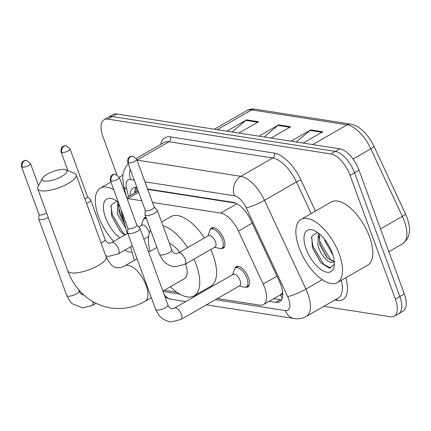 <?xml version="1.0" encoding="UTF-8"?>
<svg xmlns="http://www.w3.org/2000/svg" width="431" height="431" viewBox="0 0 431 431"><rect width="100%" height="100%" fill="white"/><g stroke="black" fill="none" stroke-linecap="round" stroke-linejoin="round"><path stroke-width="0.65" d="M210.296 229.685A11.664 5.404 60.1 0 1 211.626 227.951A11.664 5.404 60.1 0 1 223.856 239.07A11.664 5.404 60.1 0 1 223.247 248.181A11.664 5.404 60.1 0 1 221.081 248.455M143.631 219.271A11.664 5.404 60.1 0 1 144.956 217.536A11.664 5.404 60.1 0 1 145.867 217.224M234.943 268.411A11.664 5.404 60.1 0 1 236.274 266.676A11.664 5.404 60.1 0 1 248.504 277.796A11.664 5.404 60.1 0 1 247.895 286.906A11.664 5.404 60.1 0 1 245.729 287.181M282.601 292.11A21.873 10.134 60.1 0 1 280.371 294.869L280.581 294.901A7.289 3.378 -119.9 0 0 282.709 293.468M235.741 203.136L147.709 189.387M217.402 298.538L259.721 305.148A21.873 10.134 -119.9 0 0 263.465 304.582L280.371 294.869M121.165 209.929A21.873 10.134 -119.9 0 0 121.784 212.866L127.22 233.613M130.663 246.769L134.235 260.421M141.783 200.765L127.732 198.572A21.873 10.134 -119.9 0 0 127.075 198.497M263.465 304.582A21.873 10.134 -119.9 0 0 263.179 284.072L238.456 231.091A21.873 10.134 -119.9 0 0 220.694 213.092L152.488 202.441M164.297 290.246L176.807 292.196M195.367 295.095L196.687 295.305M116.844 174.674L102.977 136.778A21.873 10.134 60.1 0 1 104.113 119.694A21.873 10.134 60.1 0 1 107.858 119.123L330.889 153.964A21.873 10.134 60.1 0 1 350.074 175.379L395.356 299.114A21.873 10.134 60.1 0 1 394.214 316.198A21.873 10.134 60.1 0 1 390.47 316.769L323.8 306.355M394.214 316.198L403.179 311.047A21.873 10.134 60.1 0 0 404.321 293.964L359.039 170.229A21.873 10.134 60.1 0 0 339.854 148.814L116.823 113.973A21.873 10.134 60.1 0 0 113.078 114.544L108.596 117.119A21.873 10.134 60.1 0 1 112.34 116.548L335.372 151.389A21.873 10.134 60.1 0 1 354.557 172.804L399.839 296.539A21.873 10.134 60.1 0 1 398.697 313.623A21.873 10.134 60.1 0 0 399.839 296.539L354.557 172.804A21.873 10.134 60.1 0 0 335.372 151.389L112.34 116.548A21.873 10.134 60.1 0 0 108.596 117.119L104.113 119.694M269.17 301.301L275.883 302.352A21.873 10.134 -119.9 0 0 279.633 301.781A21.873 10.134 -119.9 0 0 279.347 281.276L250.912 220.343A21.873 10.134 -119.9 0 0 233.155 202.349L147.564 188.977M136.859 187.313A21.873 10.134 -119.9 0 0 133.319 187.911A21.873 10.134 -119.9 0 0 130.216 195.561M281.513 299.868A21.873 10.134 60.1 0 1 280.365 299.777L273.647 298.731M134.698 192.986A21.873 10.134 60.1 0 1 135.921 187.248M226.905 131.169L246.575 119.866L258.605 121.747L238.941 133.05M291.087 141.196L310.756 129.893L322.792 131.773L303.122 143.076M258.993 136.18L278.663 124.882L290.699 126.762L271.029 138.06M264.171 136.988L277.914 125.41A5.835 4.843 -81.1 0 1 278.663 124.882M296.264 142.004L310.008 130.421A5.835 4.843 -81.1 0 1 310.756 129.893M232.077 131.978L245.826 120.394A5.835 4.843 -81.1 0 1 246.575 119.866M132.128 252.367A36.457 16.89 60.1 0 1 124.721 250.185M113.698 241.376A36.457 16.89 60.1 0 1 98.57 216.529A36.457 16.89 60.1 0 1 100.466 188.051A36.457 16.89 60.1 0 1 113.822 189.85M118.6 202.92L119.069 212.779L124.785 224.319M117.792 201.789L117.291 213.803L125.874 228.468M116.849 201.099L111.176 205.059L111.672 215.963L120.206 231.312L124.597 235.116M119.866 237.837A23.77 11.012 60.1 0 1 105.547 217.617A23.77 11.012 60.1 0 1 113.525 199.224A23.77 11.012 60.1 0 1 118.347 202.225M118.972 212.435L124.64 223.759M111.661 215.926L120.421 231.544M118.223 204.892L119.425 210.56L123.789 220.505M110.939 205.878L112.308 214.649L123.121 232.875L125.329 234.696M44.458 181.068A13.124 4.057 -20.1 0 0 60.836 176.915A13.124 4.057 -20.1 0 0 65.744 169.776A13.124 4.057 -20.1 0 0 64.623 169.485A13.124 4.057 -20.1 0 0 52.059 171.883A13.124 4.057 -20.1 0 0 42.432 178.305A13.124 4.057 -20.1 0 0 44.458 181.068M65.744 169.776L74.353 173.23A20.413 6.309 159.9 0 1 76.093 174.77A20.413 6.309 159.9 0 1 63.847 185.756A20.413 6.309 159.9 0 1 41.236 190.804A20.413 6.309 159.9 0 1 37.75 188.805A20.413 6.309 159.9 0 1 38.084 186.499L42.432 178.305M162.886 291.054L184.258 278.776A20.413 9.46 -119.9 0 0 185.686 263.874M193.945 259.133A40.099 18.581 60.1 0 1 196.148 264.521A40.099 18.581 60.1 0 1 194.063 295.849A40.099 18.581 60.1 0 1 170.39 286.744M210.754 249.474A40.099 18.581 60.1 0 1 212.957 254.866A40.099 18.581 60.1 0 1 210.872 286.189L194.063 295.849M179.598 252.237A20.413 9.46 -119.9 0 0 169.421 243.407M150.053 251.338A40.099 18.581 60.1 0 1 150.548 230.014M162.94 225.688A40.099 18.581 60.1 0 1 187.625 247.626M161.593 222.008L170.918 216.648A40.099 18.581 60.1 0 1 204.434 237.971M39.005 214.444L38.725 218.792A6.562 2.026 -20.1 0 0 38.763 219.072A6.562 2.026 -20.1 0 0 39.878 219.713A6.562 2.026 -20.1 0 0 48.261 217.531M21.55 166.738C21.049 161.065 23.576 161.474 23.565 161.043C23.883 160.596 24.939 160.386 26.733 160.424A4.741 3.938 -81.1 0 0 24.454 160.876A4.741 3.938 98.9 0 0 22.358 167.201A4.741 1.465 -20.1 0 1 21.55 166.738L39.043 214.536A4.741 1.465 -20.1 0 0 39.851 214.999A4.741 1.465 -20.1 0 0 46.101 213.313A4.741 1.465 -20.1 0 0 46.607 213M181.036 319.43A6.562 3.039 60.1 0 0 181.376 314.307A6.562 3.039 60.1 0 0 175.395 307.858A6.562 3.039 60.1 0 0 174.496 308.052L233.214 274.321A6.562 3.039 60.1 0 1 240.094 280.576A6.562 3.039 60.1 0 1 239.749 285.699L181.036 319.43L171.608 321.795C166.075 321.876 160.235 317.372 158.996 315.347L155.629 309.41A6.562 2.026 -20.1 0 0 156.749 310.051A6.562 2.026 -20.1 0 0 156.986 310.083A6.562 2.026 -20.1 0 0 164.2 308.343A6.562 2.026 -20.1 0 0 167.955 304.9L139.978 228.446A6.562 2.026 -20.1 0 0 139.827 228.209L136.799 225.074M232.675 274.628L234.232 269.704A10.937 5.07 60.1 0 1 235.515 267.953A10.937 5.07 60.1 0 1 246.979 278.378A10.937 5.07 60.1 0 1 246.413 286.917A10.937 5.07 60.1 0 1 244.253 287.148L239.21 286.012M127.899 228.328L127.614 232.675A6.562 2.026 -20.1 0 0 127.651 232.955A6.562 2.026 -20.1 0 0 128.772 233.597A6.562 2.026 -20.1 0 0 137.424 231.264A6.562 2.026 -20.1 0 0 139.978 228.446M111.252 181.085A4.741 1.465 -20.1 0 1 110.444 180.621L127.932 228.419A4.741 1.465 -20.1 0 0 128.745 228.883A4.741 1.465 -20.1 0 0 134.995 227.202A4.741 1.465 -20.1 0 0 136.837 225.165L119.344 177.362L115.627 174.313A4.741 3.938 -81.1 0 0 113.342 174.76A4.741 3.938 98.9 0 0 111.252 181.085A4.741 1.465 -20.1 0 0 116.499 179.916A4.741 1.465 -20.1 0 0 119.344 177.362M138.685 227.024L141.896 225.181A6.562 3.039 60.1 0 1 148.776 231.436A6.562 3.039 60.1 0 1 149.255 233.176M148.614 236.436A6.562 3.039 60.1 0 1 148.436 236.56L143.9 239.167M86.615 203.524A6.562 2.026 -20.1 0 0 88.107 202.764A6.562 2.026 -20.1 0 0 90.661 199.946A6.562 2.026 -20.1 0 0 90.51 199.709L87.482 196.568M84.982 199.063A4.741 1.465 -20.1 0 0 85.672 198.702A4.741 1.465 -20.1 0 0 87.52 196.665L70.027 148.862L66.304 145.807A4.741 3.938 -81.1 0 0 64.025 146.26A4.741 3.938 98.9 0 0 61.935 152.585A4.741 1.465 -20.1 0 0 67.182 151.41A4.741 1.465 -20.1 0 0 70.027 148.862M141.357 225.488L142.914 220.559A10.937 5.07 60.1 0 1 144.202 218.813A10.937 5.07 60.1 0 1 146.362 218.582M184.851 264.354A6.562 3.039 60.1 0 0 185.19 259.23A6.562 3.039 60.1 0 0 179.21 252.781A6.562 3.039 60.1 0 0 178.31 252.975L208.566 235.595A6.562 3.039 60.1 0 1 215.446 241.85A6.562 3.039 60.1 0 1 215.101 246.974L184.851 264.354L175.422 266.719C169.889 266.8 164.049 262.296 162.81 260.27L159.443 254.333A6.562 2.026 -20.1 0 0 160.801 255.007A6.562 2.026 -20.1 0 0 169.216 252.641A6.562 2.026 -20.1 0 0 171.77 249.824L157.326 210.36A6.562 2.026 -20.1 0 0 157.175 210.123L154.153 206.982M145.252 210.242L144.967 214.59A6.562 2.026 -20.1 0 0 145.005 214.87A6.562 2.026 -20.1 0 0 154.777 213.178A6.562 2.026 -20.1 0 0 157.326 210.36M208.028 235.902L209.585 230.978A10.937 5.07 60.1 0 1 210.867 229.227A10.937 5.07 60.1 0 1 222.331 239.652A10.937 5.07 60.1 0 1 221.766 248.191A10.937 5.07 60.1 0 1 219.605 248.423L214.563 247.286M128.6 162.999A4.741 1.465 -20.1 0 1 127.791 162.535L145.285 210.333A4.741 1.465 -20.1 0 0 146.093 210.797A4.741 1.465 -20.1 0 0 152.342 209.116A4.741 1.465 -20.1 0 0 154.185 207.079L136.692 159.276L132.974 156.227A4.741 3.938 -81.1 0 0 130.695 156.674A4.741 3.938 98.9 0 0 128.6 162.999A4.741 1.465 -20.1 0 0 133.852 161.83A4.741 1.465 -20.1 0 0 136.692 159.276M339.251 254.123A36.457 16.89 60.1 0 1 337.354 282.601A36.457 16.89 60.1 0 1 299.136 247.857A36.457 16.89 60.1 0 1 301.032 219.379A36.457 16.89 60.1 0 1 339.251 254.123M301.032 219.379L331.288 201.999A36.457 16.89 60.1 0 1 369.507 236.743A36.457 16.89 60.1 0 1 367.605 265.221L337.354 282.601M319.29 233.866L319.818 244.711L326.843 257.426L327.652 258.25L333.858 261.38M318.364 233.123L317.857 245.131C320.443 254.996 328.858 264.117 332.619 262.253A16.48 7.634 60.1 0 0 333.001 262.059A16.48 7.634 60.1 0 0 334.235 260.906M324.543 239.313L324.974 241.048L332.996 255.19M317.415 232.428L311.742 236.393L312.367 247.717L320.777 262.646L329.429 268.195L334.391 264.322M306.118 248.951A23.77 11.012 60.1 0 1 314.091 230.553A23.77 11.012 60.1 0 1 332.269 253.035A23.77 11.012 60.1 0 1 334.278 265.695A23.77 11.012 60.1 0 1 322.269 270.393A23.77 11.012 60.1 0 1 306.118 248.951M334.327 261.789L332.619 262.253M319.543 243.763L327.528 258.131M312.227 247.259L320.987 262.872M318.789 236.226L319.996 241.893L330.803 260.119L332.021 261.181M311.511 237.206L312.879 245.982L323.686 264.208L330.776 268.184M137.117 191.596A21.873 9.811 165.3 0 1 136.697 190.556L136.988 191.671M280.581 294.901A21.873 18.167 98.9 0 0 282.186 298.338M138.68 192.28L127.732 198.572M236.969 203.744L220.694 213.092M252.232 223.172L238.456 231.091M276.955 276.158L263.179 284.072M165.181 297.325L171.538 299.378A14.584 12.111 -81.1 0 1 164.141 294.481M215.441 299.664L285.327 310.584A14.584 6.756 -119.9 0 0 288.587 298.812A14.584 6.756 -119.9 0 0 287.633 296.528L246.225 207.785A14.584 6.756 -119.9 0 0 234.383 195.787L144.94 181.817M234.383 195.787A14.584 12.111 -81.1 0 1 240.821 176.327L272.758 157.978L168.968 141.767L137.031 160.111A14.584 12.111 -81.1 0 0 137.004 160.127A29.163 13.512 60.1 0 1 137.031 160.111L240.821 176.327A29.163 13.512 60.1 0 1 264.499 200.318L305.913 289.066A29.163 13.512 60.1 0 1 307.815 293.63A29.163 13.512 60.1 0 1 306.296 316.408L338.233 298.063A29.163 13.512 -119.9 0 0 341.304 280.333M322.243 279.687L305.913 289.066A14.584 2.333 155 0 1 287.633 296.528M345.791 277.753A32.81 15.204 60.1 0 1 337.231 300.472L334.725 300.078M160.736 144.385A32.81 15.204 60.1 0 1 170.579 136.902L274.369 153.113A32.81 15.204 60.1 0 1 301.005 180.11L315.465 211.088M107.858 119.123L116.823 113.973M395.356 299.114L404.321 293.964M350.074 175.379L359.039 170.229M330.889 153.964L339.854 148.814M170.579 136.902A3.647 3.028 98.9 0 1 168.968 141.767A29.163 13.512 -119.9 0 0 163.974 142.526L136.288 158.43M246.225 207.785A14.584 2.333 155 0 0 264.499 200.318L296.436 181.974A29.163 13.512 -119.9 0 0 272.758 157.978A3.647 3.028 98.9 0 0 274.369 153.113M311.177 213.555L296.436 181.974A3.647 0.582 -25 0 1 301.005 180.11M134.235 180.142L130.593 179.576A14.584 6.756 -119.9 0 0 126.628 189.101L128.567 196.509M163.042 291.48L179.765 294.093M193.352 296.216L194.726 296.431M337.231 300.472A3.647 3.028 98.9 0 0 336.352 299.141M130.593 179.576A14.584 12.111 -81.1 0 1 130.259 169.281M126.628 189.101A14.584 6.54 165.3 0 1 123.729 186.359L126.477 196.854M206.449 304.83L294.281 318.552A14.584 12.111 -81.1 0 1 285.327 310.584M135.7 192.415L134.995 189.715M280.365 299.777L275.883 302.352M217.272 129.661L251.677 109.9A7.289 6.056 -81.1 0 1 255.184 109.205L350.667 124.123A7.289 6.056 98.9 0 0 347.16 124.812L251.677 109.9A29.163 13.512 -119.9 0 0 246.683 110.659C249.242 109.215 252.076 108.731 255.184 109.205M350.667 124.123C354.945 125.216 357.913 126.525 359.567 128.039L363.403 131.256C367.654 135.409 371.156 140.404 373.909 146.238A7.289 1.169 155 0 1 370.838 148.808A29.163 13.512 -119.9 0 0 347.16 124.812L312.755 144.579M373.909 146.238L405.431 213.792A7.289 1.169 155 0 1 402.36 216.362L370.838 148.808L353.027 159.039M405.431 213.792C411.643 227.595 410.743 237.567 402.743 243.704A29.163 13.512 -119.9 0 0 402.36 216.362L380.514 228.909M289.821 127.269L277.914 125.41M257.727 122.253L245.826 120.394M321.909 132.279L310.008 130.421M151.34 297.686L145.037 301.307C134.186 307.465 122.727 309.673 110.665 307.928C99.938 306.161 90.564 301.452 82.542 293.802C75.969 287.423 71.05 279.773 67.78 270.862A20.413 6.309 -20.1 0 0 71.26 272.855A20.413 6.309 -20.1 0 0 93.872 267.807A20.413 6.309 -20.1 0 0 106.123 256.828L76.093 174.77M145.037 301.307A20.413 9.46 -119.9 0 0 146.098 285.36A20.413 9.46 -119.9 0 0 128.196 265.372A20.413 9.46 -119.9 0 0 124.699 265.905C121.72 267.479 119.139 268.039 116.968 267.586C113.752 268.087 110.137 264.505 106.123 256.828M92.843 301.587A6.562 3.039 60.1 0 1 92.142 305.547L82.714 307.906L72.446 303.844L70.102 301.463L66.74 295.526A6.562 2.026 -20.1 0 0 67.861 296.167A6.562 2.026 -20.1 0 0 68.093 296.194A6.562 2.026 -20.1 0 0 75.306 294.459A6.562 2.026 -20.1 0 0 79.062 291.011L78.512 289.503M22.358 167.201A4.741 1.465 -20.1 0 0 27.606 166.027A4.741 1.465 -20.1 0 0 30.45 163.478L38.553 185.621M66.304 145.807C64.51 145.775 63.454 145.98 63.136 146.427C63.147 146.858 60.62 146.454 61.121 152.121A4.741 1.465 -20.1 0 0 61.935 152.585M127.775 233.295L111.64 242.561A6.562 3.039 60.1 0 1 112.545 242.367A6.562 3.039 60.1 0 1 118.52 248.816A6.562 3.039 60.1 0 1 118.18 253.94L108.752 256.305L105.789 255.912M101.059 242.987A6.562 2.026 -20.1 0 0 102.551 242.227A6.562 2.026 -20.1 0 0 105.099 239.41L90.661 199.946M136.013 187.248L136.697 190.556M138.2 190.976L126.736 197.56M128.249 163.785L126.682 165.596L124.268 169.83L123.002 174.243L122.652 178.369L123.729 186.359M294.281 318.552C298.548 319.209 302.551 318.493 306.296 316.408M171.538 299.378L185.734 301.598M402.743 243.704L388.848 251.688M246.683 110.659L214.385 129.214M100.466 188.051L110.956 182.022M119.295 177.233L122.857 175.185M67.78 270.862L37.75 188.805M156.906 247.399L148.652 252.146M137.101 258.778L124.699 265.905M83.598 294.793L83.264 294.793C81.793 295.386 78.814 291.528 79.062 291.011M96.048 303.3L92.142 305.547M66.74 295.526L38.763 219.072M30.45 163.478L26.733 160.424M110.444 180.621C109.943 174.954 112.469 175.358 112.453 174.927C112.777 174.48 113.832 174.275 115.627 174.313M174.496 308.052L172.158 308.682C170.681 309.275 167.702 305.417 167.955 304.9M246.413 286.917L249.166 285.338M235.515 267.953L238.268 266.374M155.629 309.41L127.651 232.955M111.64 242.561L109.302 243.192C107.831 243.784 104.852 239.927 105.099 239.41M132.355 245.799L118.18 253.94M147.898 236.872L148.555 237.018M144.202 218.813L146.055 217.747M61.121 152.121L67.899 170.638M127.791 162.535C127.29 156.868 129.817 157.272 129.806 156.841C130.124 156.394 131.18 156.189 132.974 156.227M178.31 252.975L175.972 253.606C174.496 254.198 171.516 250.341 171.77 249.824M221.766 248.191L224.519 246.613M159.443 254.333L145.005 214.87M210.867 229.227L213.62 227.649"/></g></svg>
